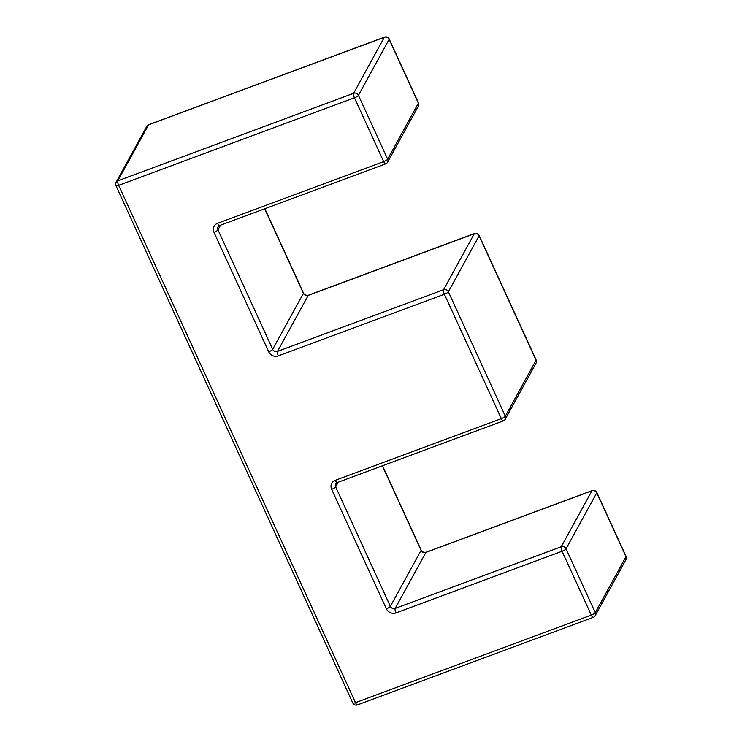 <?xml version="1.0" encoding="UTF-8"?>
<svg xmlns="http://www.w3.org/2000/svg" width="742" height="742" viewBox="0 0 742 742"><rect width="100%" height="100%" fill="white"/><g stroke="black" fill="none" stroke-linecap="round" stroke-linejoin="round"><path stroke-width="1.11" d="M278.333 355.882A7.411 6.873 -151.2 0 1 268.697 351.801L213.974 232.302A7.411 6.873 -151.2 0 1 217.619 223.286L383.67 161.635L354.444 97.786A3.701 1.085 -110.4 0 1 353.609 93.297L384.337 37.295L148.548 124.841L117.82 180.844L353.609 93.297A3.701 3.432 -151.2 0 1 358.432 95.338L387.658 159.187L418.386 103.184L389.16 39.335L358.432 95.338A3.701 0.872 -24.6 0 1 354.444 97.786L118.655 185.333L355.492 702.646L591.281 615.099L562.056 551.26L396.005 612.901A7.411 6.873 -151.2 0 1 386.369 608.82L331.655 489.321A7.411 6.873 -151.2 0 1 335.291 480.306L501.342 418.655L444.384 294.24L278.333 355.882A3.701 1.085 -110.4 0 1 277.499 351.393L443.549 289.742L474.277 233.749L308.227 295.399L277.499 351.393A3.701 3.432 28.8 0 1 272.685 349.352L303.413 293.359L264.69 208.79M220.522 225.188L217.963 229.844L272.685 349.352A3.701 0.872 -24.6 0 1 268.697 351.801M505.256 419.221A3.701 3.701 0 0 1 503.299 420.909A3.701 1.085 -110.4 0 1 501.342 418.655A3.701 0.872 -24.6 0 0 505.33 416.206L536.058 360.204L479.1 235.789L448.372 291.782L505.33 416.206A3.701 3.432 -151.2 0 1 505.256 419.221L535.984 363.218A3.701 3.701 0 0 0 536.104 359.898L479.147 235.483A3.701 3.701 0 0 0 474.49 233.544L308.44 295.195C305.936 295.557 304.276 294.843 303.459 293.044L264.857 208.734M338.194 482.207L335.644 486.863L390.357 606.372L421.085 550.378L382.362 465.809M561.221 546.761L591.949 490.768L425.899 552.419L395.171 608.412L561.221 546.761A3.701 1.085 69.6 0 0 562.056 551.26A3.701 0.872 155.4 0 0 566.044 548.802L595.269 612.651L626.007 556.658L596.772 492.809L566.044 548.802A3.701 3.432 -151.2 0 0 561.221 546.761M536.104 359.898A3.701 0.872 -24.6 0 1 536.058 360.204A3.701 3.432 28.8 0 1 535.984 363.218M474.49 233.544A3.701 1.085 -110.4 0 0 474.277 233.749A3.701 3.432 28.8 0 1 479.1 235.789A3.701 0.872 -24.6 0 0 479.147 235.483M448.372 291.782A3.701 3.432 -151.2 0 0 443.549 289.742A3.701 1.085 -110.4 0 0 444.384 294.24A3.701 0.872 -24.6 0 0 448.372 291.782M503.299 420.909L337.248 482.56A3.701 1.085 -110.4 0 1 335.291 480.306M331.655 489.321A3.701 0.872 155.4 0 0 335.644 486.863A3.701 3.432 28.8 0 1 335.718 483.849L337.248 482.56M421.131 550.063A3.701 0.872 155.4 0 1 421.085 550.378A3.701 3.432 -151.2 0 0 425.899 552.419A3.701 1.085 69.6 0 1 426.112 552.215C423.608 552.577 421.948 551.862 421.131 550.063L382.529 465.753M303.459 293.044A3.701 0.872 -24.6 0 1 303.413 293.359A3.701 3.432 -151.2 0 0 308.227 295.399A3.701 1.085 -110.4 0 1 308.44 295.195M396.005 612.901A3.701 1.085 69.6 0 1 395.171 608.412A3.701 3.432 28.8 0 1 390.357 606.372A3.701 0.872 155.4 0 1 386.369 608.82M592.162 490.564A3.701 1.085 69.6 0 0 591.949 490.768A3.701 3.432 28.8 0 1 596.772 492.809A3.701 0.872 155.4 0 0 596.818 492.502A3.701 3.701 0 0 0 592.162 490.564L426.112 552.215M213.974 232.302A3.701 0.872 -24.6 0 0 217.963 229.844A3.701 3.432 28.8 0 1 218.037 226.829L219.576 225.54A3.701 1.085 69.6 0 1 217.619 223.286M625.933 559.672A3.701 3.701 0 0 0 626.053 556.342A3.701 0.872 155.4 0 1 626.007 556.658A3.701 3.432 28.8 0 1 625.933 559.672L595.205 615.665A3.701 3.432 -151.2 0 0 595.269 612.651A3.701 0.872 155.4 0 1 591.281 615.099A3.701 1.085 -110.4 0 0 593.238 617.353A3.701 3.701 0 0 0 595.205 615.665M418.312 106.199A3.701 3.701 0 0 0 418.432 102.878A3.701 0.872 -24.6 0 1 418.386 103.184A3.701 3.432 28.8 0 1 418.312 106.199L387.584 162.201A3.701 3.432 -151.2 0 0 387.658 159.187A3.701 0.872 -24.6 0 1 383.67 161.635A3.701 1.085 69.6 0 0 385.627 163.889L219.576 225.54M384.551 37.1A3.701 1.085 -110.4 0 0 384.337 37.295A3.701 3.432 28.8 0 1 389.16 39.335A3.701 0.872 -24.6 0 0 389.207 39.029A3.701 3.701 0 0 0 384.551 37.1L148.762 124.647A3.701 3.701 0 0 0 146.795 126.335L116.067 182.328A3.701 3.432 28.8 0 1 117.82 180.844A3.701 1.085 -110.4 0 0 118.655 185.333A3.701 0.872 -24.6 0 1 115.947 185.658L352.793 702.971A3.701 0.872 -24.6 0 0 355.492 702.646A3.701 1.085 -110.4 0 0 357.449 704.9L593.238 617.353M146.795 126.335A3.701 3.432 -151.2 0 1 148.548 124.841A3.701 1.085 -110.4 0 1 148.762 124.647M626.053 556.342L596.818 492.502M385.627 163.889A3.701 3.701 0 0 0 387.584 162.201M418.432 102.878L389.207 39.029M352.793 702.971A3.701 3.701 0 0 0 357.449 704.9M116.067 182.328A3.701 3.701 0 0 0 115.947 185.658"/></g></svg>
